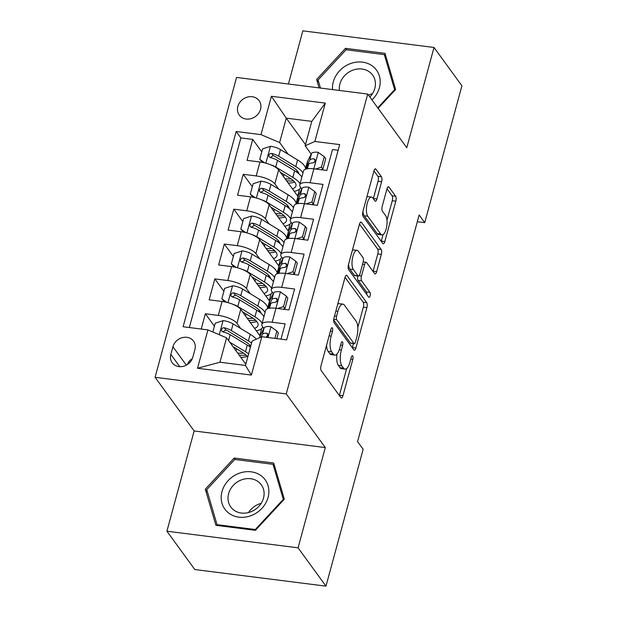 <?xml version="1.0" encoding="UTF-8"?>
<svg xmlns="http://www.w3.org/2000/svg" width="617" height="617" viewBox="0 0 617 617"><rect width="100%" height="100%" fill="white"/><g stroke="black" fill="none" stroke-linecap="round" stroke-linejoin="round"><path stroke-width="0.93" d="M332.332 327.935A2.638 0.956 97.2 0 0 332.015 327.72A2.638 0.956 97.2 0 0 330.913 329.277L321.033 365.642A3.764 1.365 97.2 0 0 321.202 370.57L340.916 397.656A3.764 1.365 97.2 0 0 341.371 397.973A3.764 1.365 97.2 0 0 342.944 395.744L352.824 359.379A2.638 0.956 97.2 0 0 352.708 355.932A2.638 0.956 97.2 0 0 352.384 355.708A2.638 0.956 97.2 0 0 351.289 357.274L350.009 361.978A12.047 4.373 97.2 0 1 344.988 369.113A12.047 4.373 97.2 0 1 343.53 368.11L341.887 365.858A12.047 4.373 97.2 0 1 341.355 350.086L342.636 345.381A2.638 0.956 97.2 0 0 342.52 341.934A2.638 0.956 97.2 0 0 342.196 341.718A2.638 0.956 97.2 0 0 341.101 343.276L339.82 347.98A12.047 4.373 97.2 0 1 334.8 355.114A12.047 4.373 97.2 0 1 333.342 354.119L331.699 351.86A12.047 4.373 97.2 0 1 331.167 336.095L332.447 331.391A2.638 0.956 97.2 0 0 332.332 327.935M237.838 106.456A12.271 10.666 -36 0 0 239.265 115.109A12.271 10.666 -36 0 0 250.957 118.688A12.271 10.666 -36 0 0 260.528 109.325A12.271 10.666 -36 0 0 259.109 100.664A12.271 10.666 -36 0 0 247.409 97.093A12.271 10.666 -36 0 0 237.838 106.456M381.622 181.683A3.764 1.365 97.2 0 0 381.453 176.755L375.923 169.158A3.764 1.365 97.2 0 0 375.468 168.842A3.764 1.365 97.2 0 0 373.894 171.079L362.927 211.461A3.764 1.365 97.2 0 0 363.089 216.39L382.81 243.476A3.764 1.365 97.2 0 0 383.265 243.784A3.764 1.365 97.2 0 0 384.831 241.555L395.806 201.173A3.764 1.365 97.2 0 0 395.636 196.245L388.957 187.067A3.764 1.365 97.2 0 0 388.502 186.75A3.764 1.365 97.2 0 0 386.928 188.979L382.239 206.263A3.764 1.365 97.2 0 0 382.401 211.191L385.718 215.749A10.073 3.656 97.2 0 1 386.566 227.179A10.073 3.656 97.2 0 1 381.962 234.892A10.073 3.656 97.2 0 1 380.743 234.059L367.763 216.228A10.073 3.656 97.2 0 1 366.914 204.79A10.073 3.656 97.2 0 1 371.511 197.078A10.073 3.656 97.2 0 1 372.737 197.91L374.897 200.887A3.764 1.365 97.2 0 0 375.352 201.196A3.764 1.365 97.2 0 0 376.925 198.967L381.622 181.683L378.074 181.236A3.764 1.365 97.2 0 0 377.913 176.308L373.956 170.878M406.78 147.718L434.013 47.47L461.917 85.794L424.727 222.652L419.151 214.986L357.575 441.625L363.151 449.292L325.969 586.15L298.073 547.819L325.306 447.58L286.249 393.916L367.724 94.054L406.78 147.718M347.001 275.598A3.764 1.365 97.2 0 0 346.546 275.282A3.764 1.365 97.2 0 0 344.98 277.519L334.005 317.902A3.764 1.365 97.2 0 0 334.167 322.83L353.888 349.916A3.764 1.365 97.2 0 0 354.343 350.225A3.764 1.365 97.2 0 0 355.909 347.996L366.884 307.613A3.764 1.365 97.2 0 0 366.722 302.685L347.001 275.598L346.029 275.475M348.466 264.678L359.441 224.295A3.764 1.365 97.2 0 1 361.007 222.066A3.764 1.365 97.2 0 1 361.462 222.375L381.183 249.469A3.764 1.365 97.2 0 1 381.345 254.389L376.648 271.673A3.764 1.365 97.2 0 1 375.082 273.909A3.764 1.365 97.2 0 1 374.627 273.593L366.629 262.611A3.764 1.365 97.2 0 0 366.174 262.294A3.764 1.365 97.2 0 0 364.601 264.523L361.485 275.992A3.764 1.365 97.2 0 0 361.655 280.92L369.976 292.358A2.638 0.956 97.2 0 1 370.2 295.35A2.638 0.956 97.2 0 1 368.997 297.363A2.638 0.956 97.2 0 1 368.673 297.147L348.628 269.606A3.764 1.365 97.2 0 1 348.466 264.678M261.778 151.851L252.739 139.434L247.055 160.351L259.988 161.993L256.202 175.938A15.34 5.144 15.2 0 1 274.843 183.866L278.629 189.064M252.307 186.72L243.26 174.303L237.576 195.219L250.517 196.862L246.731 210.806A15.34 5.144 15.2 0 1 265.372 218.734L269.151 223.932M242.828 221.588L233.789 209.171L228.105 230.087L241.046 231.73L237.252 245.674A15.34 5.144 15.2 0 1 255.901 253.602L259.68 258.801M233.357 256.456L224.318 244.039L218.634 264.955L231.568 266.598L227.781 280.542A15.34 5.144 15.2 0 1 246.422 288.471L250.209 293.669M223.886 291.324L214.839 278.907L209.155 299.823L222.097 301.466A15.34 5.144 15.2 0 1 240.738 309.395L260.073 335.949M280.982 339.149L285.131 323.879L272.19 322.236A15.34 5.144 15.2 0 0 261.847 324.349A15.34 5.144 15.2 0 0 262.472 326.57L263.852 328.468M261.847 324.349L265.642 310.397A15.34 5.144 15.2 0 1 275.984 308.292L288.918 309.927L294.602 289.011L281.668 287.368A15.34 5.144 15.2 0 0 271.326 289.481A15.34 5.144 15.2 0 0 271.95 291.702L273.323 293.599M271.326 289.481L275.113 275.537A15.34 5.144 -164.8 0 1 285.455 273.424L298.397 275.059L304.081 254.142L291.139 252.5A15.34 5.144 15.2 0 0 280.797 254.613A15.34 5.144 15.2 0 0 281.421 256.842L282.802 258.731M280.797 254.613L284.584 240.669A15.34 5.144 -164.8 0 1 294.926 238.555L307.868 240.198L313.552 219.274L300.61 217.631A15.34 5.144 15.2 0 0 290.268 219.745A15.34 5.144 15.2 0 0 290.892 221.973L292.273 223.863M290.268 219.745L294.062 205.8A15.34 5.144 -164.8 0 1 304.405 203.687L317.339 205.33L323.023 184.406L310.089 182.763A15.34 5.144 15.2 0 0 299.746 184.876A15.34 5.144 15.2 0 0 300.371 187.105L301.744 188.995M259.988 161.993A15.34 5.144 -164.8 0 1 278.637 169.922L297.965 196.476M250.517 196.862A15.34 5.144 -164.8 0 1 269.159 204.79L288.494 231.344M241.046 231.73A15.34 5.144 -164.8 0 1 259.688 239.658L279.015 266.212M231.568 266.598A15.34 5.144 -164.8 0 1 250.217 274.526L269.544 301.081M192.82 357.189L194.903 349.523A11.893 10.335 -36 0 0 193.53 341.132A11.893 10.335 -36 0 0 182.2 337.669A11.893 10.335 -36 0 0 172.922 346.739L170.84 354.405A11.893 10.335 -36 0 0 172.22 362.796A11.893 10.335 -36 0 0 183.542 366.259A11.893 10.335 -36 0 0 192.82 357.189M286.249 393.916L155.083 377.296L236.558 77.434L367.724 94.054M252.739 139.434L240.861 137.93L236.172 131.49L183.118 326.748L207.937 329.894L226.578 337.823L245.805 364.238M236.172 131.49L260.991 134.629L271.411 96.275L325.29 103.108L314.871 141.463L339.689 144.602L286.635 339.867L261.824 336.72L251.397 375.074L197.517 368.249L207.937 329.894M313.259 204.813L312.811 204.204M303.788 239.674L303.34 239.072M294.309 274.542L293.869 273.933M284.838 309.41L284.391 308.801M214.407 326.192L205.368 313.768L218.31 315.41A15.34 5.144 15.2 0 1 236.951 323.339L240.73 328.537M338.155 150.255L332.501 149.538L326.817 170.462L313.876 168.819A15.34 5.144 -164.8 0 0 303.533 170.932L299.746 184.876M214.839 278.907L227.781 280.542M224.318 244.039L237.252 245.674M233.789 209.171L246.731 210.806M243.26 174.303L256.202 175.938M240.861 137.93L189.342 327.534M205.368 313.768L201.219 329.038M305.492 144.571L286.265 118.155L279.632 142.558L288.1 154.196M226.578 337.823L219.953 362.225L245.473 365.465L252.106 341.054L261.824 336.72M325.306 447.58L194.147 430.959L166.906 531.206L298.073 547.819M166.906 531.206L194.802 569.53L325.969 586.15M434.013 47.47L302.847 30.85L288.409 84.005M194.147 430.959L155.083 377.296M417.323 221.711L424.727 222.652M311.223 154.127L305.153 145.797L311.786 121.387L286.265 118.155L271.411 96.275M322.73 169.945L322.29 169.336M259.78 335.548L261.67 328.583M269.251 300.68L271.148 293.715M278.73 265.811L280.619 258.847M288.201 230.943L290.09 223.979M314.871 141.463L305.153 145.797M279.632 142.558L260.991 134.629M297.672 196.075L299.569 189.111M219.953 362.225L197.517 368.249M245.473 365.465L251.397 375.074M325.29 103.108L311.786 121.387M192.365 358.531A11.893 10.335 -36 0 0 187.329 364.554M284.306 499.192L273.701 463.035L234.198 458.038L205.307 489.181L215.911 525.329L255.415 530.335L284.306 499.192M378.128 108.345L395.62 89.496L385.008 53.34L345.512 48.334L316.614 79.485L319.082 87.892M207.505 492.204L205.307 489.181M235.285 459.534L234.198 458.038M346.6 49.838L345.512 48.334M318.819 82.508L316.614 79.485M326.57 345.281A12.047 4.373 97.2 0 0 328.151 351.412L331.699 351.86M334.8 355.114L331.26 354.667A12.047 4.373 97.2 0 1 329.794 353.672L328.151 351.412M336.959 354.042A12.047 4.373 97.2 0 0 338.34 365.411L341.887 365.858M344.988 369.113L341.448 368.665A12.047 4.373 97.2 0 1 339.982 367.663L338.34 365.411M339.342 395.497A3.764 1.365 97.2 0 0 339.396 395.296L346.677 368.488M357.806 327.527L363.344 307.166A3.764 1.365 97.2 0 0 363.174 302.237L345.034 277.318M352.307 347.749A3.764 1.365 97.2 0 0 352.369 347.548L353.448 343.576M336.558 316.243A2.638 0.956 97.2 0 0 336.681 319.691L353.981 343.468A2.638 0.956 97.2 0 0 354.305 343.684A2.638 0.956 97.2 0 0 355.4 342.127L356.749 337.167A12.047 4.373 97.2 0 0 356.217 321.395L344.394 305.145A12.047 4.373 97.2 0 0 342.929 304.142A12.047 4.373 97.2 0 0 337.908 311.276L336.558 316.243L334.53 315.981M354.305 343.684L350.757 343.237A2.638 0.956 97.2 0 1 350.441 343.021L333.674 319.992M342.929 304.142L339.381 303.695A12.047 4.373 97.2 0 0 337.692 304.32M359.495 224.094L377.635 249.013L381.183 249.469M373.046 271.426A3.764 1.365 97.2 0 0 373.1 271.225L377.797 253.942A3.764 1.365 97.2 0 0 377.635 249.013M357.821 276.046A3.764 1.365 97.2 0 0 358.107 280.473L366.429 291.91L369.976 292.358M366.722 294.471A2.638 0.956 97.2 0 0 366.429 291.91M358.33 251.212A10.073 3.656 97.2 0 0 357.112 250.371A10.073 3.656 97.2 0 0 352.508 258.083A10.073 3.656 97.2 0 0 353.356 269.521L357.929 275.799A3.764 1.365 97.2 0 0 358.384 276.115A3.764 1.365 97.2 0 0 359.95 273.886L363.066 262.418A3.764 1.365 97.2 0 0 362.904 257.49L358.33 251.212M357.112 250.371L353.564 249.924A10.073 3.656 97.2 0 0 352.376 250.271M348.52 264.477A10.073 3.656 97.2 0 0 349.808 269.074L353.356 269.521M358.384 276.115L354.837 275.668A3.764 1.365 97.2 0 1 354.382 275.352L349.808 269.074M373.324 198.72A3.764 1.365 97.2 0 0 373.378 198.52L378.074 181.236M371.511 197.078L367.971 196.63A10.073 3.656 97.2 0 0 366.876 196.916M362.943 211.4A10.073 3.656 97.2 0 0 364.215 215.773L367.763 216.228M381.962 234.892L378.414 234.445A10.073 3.656 97.2 0 1 377.195 233.604L364.215 215.773M386.99 220.122L392.258 200.726A3.764 1.365 97.2 0 0 392.096 195.797L386.99 188.787M381.229 241.309A3.764 1.365 97.2 0 0 381.283 241.108L383.057 234.607M232.987 346.615L242.003 352.091A24.356 8.168 15.2 0 1 247.764 357.027M246.222 362.719A24.356 8.168 15.2 0 1 245.042 363.189M229.755 342.18L245.473 351.721A29.338 9.841 15.2 0 1 248.628 353.857M212.834 331.977L215.217 323.215L223.254 320.624A10.165 3.409 15.2 0 1 233.103 323.902L250.209 334.283A29.338 9.841 15.2 0 1 256.333 339.165M250.24 345.589A24.356 8.168 15.2 0 1 248.759 346.044M251.559 343.052A29.338 9.841 -164.8 0 0 248.412 340.908L231.298 330.527A10.165 3.409 -164.8 0 0 224.256 327.774L222.706 327.928L221.38 329.64L221.719 331.074L223.115 331.961A10.165 3.409 15.2 0 1 230.164 334.715L247.27 345.096A29.338 9.841 15.2 0 1 250.425 347.232M239.172 355.122A29.338 9.841 -164.8 0 0 246.252 355.261M240.854 357.428A24.356 8.168 -164.8 0 0 247.301 356.402M222.822 331.869L225.861 329.979A5.175 1.735 15.2 0 1 227.835 330.905L244.941 341.286A24.356 8.168 15.2 0 1 250.703 346.214M243.653 353.163A24.356 8.168 15.2 0 1 237.715 353.117M274.904 338.378L276.902 331.028L270.763 326.648A10.165 3.409 -164.8 0 0 264.169 327.843L260.243 335.555A29.338 9.841 -164.8 0 0 259.988 336.203L259.58 337.723M276.832 338.617L278.352 333.018L276.902 331.028M265.85 337.229L267.246 336.396L267.917 335.085L267.624 333.712L266.436 333.118A10.165 3.409 -164.8 0 0 262.372 334.468L261.045 337.067M266.621 336.897L267.138 335.879A5.175 1.735 15.2 0 1 267.847 335.386M221.989 491.572A24.927 21.672 -36 0 0 238.872 517.154A24.927 21.672 -36 0 0 268.071 497.41A24.927 21.672 -36 0 0 251.188 471.828A24.927 21.672 -36 0 0 221.989 491.572M228.598 493.677A18.872 16.404 -36 0 0 230.789 506.997A18.872 16.404 -36 0 0 248.774 512.496A18.872 16.404 -36 0 0 263.49 498.096A18.872 16.404 -36 0 0 261.307 484.777A18.872 16.404 -36 0 0 243.322 479.286A18.872 16.404 -36 0 0 228.598 493.677M273.022 464.316L283.303 499.338L255.307 529.517L217.037 524.666L206.757 489.643L234.753 459.464L273.022 464.316L274.781 466.73M283.681 499.863L283.303 499.338M255.685 530.042L255.307 529.517M217.678 525.553L217.037 524.666M261.138 503.379A18.872 16.404 -36 0 0 248.535 512.557M371.982 99.908A24.927 21.672 -36 0 0 373.192 66.628A24.927 21.672 -36 0 0 346.345 65.502A24.927 21.672 -36 0 0 332.563 89.596M369.853 96.985A18.872 16.404 -36 0 0 372.622 75.081A18.872 16.404 -36 0 0 370.115 72.436A18.872 16.404 -36 0 0 349.477 71.765A18.872 16.404 -36 0 0 339.419 90.468M320.447 88.061L318.063 79.948L346.06 49.769L384.337 54.62L394.618 89.642L377.751 107.828M386.095 57.034L384.337 54.62M394.996 90.167L394.618 89.642M372.452 93.684A18.872 16.404 -36 0 0 368.519 95.141M232.856 304.289A10.165 3.409 15.2 0 1 237.838 306.472L254.944 316.853A29.338 9.841 15.2 0 1 262.156 323.223M242.458 311.747L251.481 317.223A24.356 8.168 15.2 0 1 258.053 325.437A24.356 8.168 15.2 0 1 254.52 328.321M262.78 326.995A29.338 9.841 15.2 0 1 256.317 330.789M224.866 301.914L221.85 298.805L224.696 288.347L232.732 285.756A10.165 3.409 15.2 0 1 242.574 289.034L259.68 299.422A29.338 9.841 15.2 0 1 267.678 307.898M259.711 310.721A24.356 8.168 15.2 0 1 258.23 311.176M221.85 298.805L226.809 302.345M265.094 312.418A29.338 9.841 -164.8 0 0 257.883 306.047L240.777 295.659A10.165 3.409 -164.8 0 0 233.727 292.905L232.177 293.06L230.851 294.772L231.19 296.206L232.586 297.093A10.165 3.409 15.2 0 1 239.635 299.847L256.741 310.228A29.338 9.841 15.2 0 1 263.953 316.598M248.643 320.254A29.338 9.841 -164.8 0 0 255.723 320.393M250.325 322.56A24.356 8.168 -164.8 0 0 256.772 321.534M232.293 297.001L235.332 295.111A5.175 1.735 15.2 0 1 237.306 296.037L254.412 306.418A24.356 8.168 15.2 0 1 261.03 313.282M253.124 318.295A24.356 8.168 15.2 0 1 247.186 318.249M242.327 269.421A10.165 3.409 15.2 0 1 247.309 271.603L264.415 281.984A29.338 9.841 15.2 0 1 271.627 288.355M251.929 276.879L260.952 282.355A24.356 8.168 15.2 0 1 267.523 290.568A24.356 8.168 15.2 0 1 263.991 293.453M272.259 292.126A29.338 9.841 15.2 0 1 265.788 295.921M234.337 267.045L231.321 263.937L234.167 253.479L242.203 250.888A10.165 3.409 15.2 0 1 252.044 254.165L269.159 264.554A29.338 9.841 15.2 0 1 277.156 273.03M269.189 275.853A24.356 8.168 15.2 0 1 267.701 276.308M231.321 263.937L236.28 267.477M274.565 277.55A29.338 9.841 -164.8 0 0 267.354 271.179L250.247 260.79A10.165 3.409 -164.8 0 0 243.198 258.037L241.648 258.191L240.329 259.904L240.607 261.261L242.065 262.225A10.165 3.409 15.2 0 1 249.114 264.978L266.22 275.359A29.338 9.841 15.2 0 1 273.431 281.73M258.114 285.386A29.338 9.841 -164.8 0 0 265.202 285.524M259.796 287.692A24.356 8.168 -164.8 0 0 266.251 286.666M241.764 262.132L244.802 260.243A5.175 1.735 15.2 0 1 246.785 261.168L263.891 271.549A24.356 8.168 15.2 0 1 270.501 278.414M262.603 283.427A24.356 8.168 15.2 0 1 256.657 283.38M251.798 234.553A10.165 3.409 15.2 0 1 256.788 236.735L273.894 247.116A29.338 9.841 15.2 0 1 281.105 253.487M261.4 242.011L270.423 247.494A24.356 8.168 15.2 0 1 276.994 255.7A24.356 8.168 15.2 0 1 273.462 258.585M281.73 257.258A29.338 9.841 15.2 0 1 275.259 261.053M243.815 232.177L240.8 229.069L243.638 218.611L251.674 216.019A10.165 3.409 15.2 0 1 261.523 219.297L278.629 229.686A29.338 9.841 15.2 0 1 286.627 238.162M278.66 240.985A24.356 8.168 15.2 0 1 277.18 241.44M240.8 229.069L245.759 232.609M284.036 242.682A29.338 9.841 -164.8 0 0 276.825 236.311L259.718 225.922A10.165 3.409 -164.8 0 0 252.677 223.169L251.127 223.323L249.8 225.035L250.14 226.478L251.535 227.357A10.165 3.409 15.2 0 1 258.585 230.11L275.691 240.491A29.338 9.841 15.2 0 1 282.902 246.862M267.593 250.517A29.338 9.841 -164.8 0 0 274.673 250.656M269.274 252.823A24.356 8.168 -164.8 0 0 275.722 251.798M251.242 227.272L254.281 225.375A5.175 1.735 15.2 0 1 256.256 226.3L273.362 236.681A24.356 8.168 15.2 0 1 279.971 243.553M272.074 248.558A24.356 8.168 15.2 0 1 266.128 248.512M261.276 199.684A10.165 3.409 15.2 0 1 266.259 201.867L283.365 212.248A29.338 9.841 15.2 0 1 290.576 218.619M270.878 207.15L279.902 212.626A24.356 8.168 15.2 0 1 286.473 220.832A24.356 8.168 15.2 0 1 282.933 223.716M291.201 222.39A29.338 9.841 15.2 0 1 284.738 226.184M253.286 197.309L250.271 194.201L253.109 183.743L261.153 181.151A10.165 3.409 15.2 0 1 270.994 184.429L288.1 194.818A29.338 9.841 15.2 0 1 296.098 203.294M288.131 206.117A24.356 8.168 15.2 0 1 286.65 206.572M250.271 194.201L255.23 197.741M293.515 207.813A29.338 9.841 -164.8 0 0 286.303 201.443L269.197 191.054A10.165 3.409 -164.8 0 0 262.148 188.308L260.598 188.455L259.271 190.175L259.61 191.609L261.006 192.489A10.165 3.409 15.2 0 1 268.056 195.242L285.162 205.623A29.338 9.841 15.2 0 1 292.373 211.993M277.064 215.649A29.338 9.841 -164.8 0 0 284.144 215.788M278.745 217.955A24.356 8.168 -164.8 0 0 285.193 216.929M260.713 192.404L263.752 190.514A5.175 1.735 15.2 0 1 265.726 191.432L282.833 201.813A24.356 8.168 15.2 0 1 289.45 208.685M281.545 213.69A24.356 8.168 15.2 0 1 275.606 213.644M277.681 308.508L283.535 306.618L286.373 296.16L280.234 291.779A10.165 3.409 -164.8 0 0 273.647 292.975L269.714 300.687A29.338 9.841 -164.8 0 0 269.467 301.335L267.662 307.96A29.338 9.841 -164.8 0 0 267.547 308.701M283.535 306.618L284.985 308.616L287.823 298.15L286.373 296.16M284.985 308.616L283.164 309.202M268.333 308.446L270.709 303.78A10.165 3.409 15.2 0 1 274.773 302.438L276.717 301.528L277.388 300.217L277.102 298.844L275.915 298.25A10.165 3.409 -164.8 0 0 271.842 299.6L267.917 307.312A29.338 9.841 -164.8 0 0 267.662 307.96M276.1 302.029L276.617 301.011A5.175 1.735 15.2 0 1 277.318 300.518M287.152 273.639L293.006 271.75L295.851 261.292L289.705 256.911A10.165 3.409 -164.8 0 0 283.118 258.107L279.185 265.819A29.338 9.841 -164.8 0 0 278.938 266.467L277.141 273.092A29.338 9.841 -164.8 0 0 277.025 273.832M293.006 271.75L294.456 273.747L297.301 263.289L295.851 261.292M294.456 273.747L292.635 274.334M277.804 273.578L280.18 268.912A10.165 3.409 15.2 0 1 284.252 267.57L286.195 266.66L286.866 265.349L286.573 263.976L285.386 263.382A10.165 3.409 -164.8 0 0 281.321 264.732L277.388 272.444A29.338 9.841 -164.8 0 0 277.141 273.092M285.571 267.161L286.087 266.143A5.175 1.735 15.2 0 1 286.789 265.649M296.63 238.771L302.477 236.882L305.322 226.424L299.183 222.043A10.165 3.409 -164.8 0 0 292.589 223.238L288.663 230.951A29.338 9.841 -164.8 0 0 288.409 231.599L286.612 238.224A29.338 9.841 -164.8 0 0 286.496 238.964M302.477 236.882L303.934 238.879L306.772 228.421L305.322 226.424M303.934 238.879L302.106 239.465M287.275 238.71L289.658 234.044A10.165 3.409 15.2 0 1 293.723 232.702L295.666 231.791L296.337 230.48L296.044 229.108L294.857 228.514A10.165 3.409 -164.8 0 0 290.792 229.863L286.859 237.576A29.338 9.841 -164.8 0 0 286.612 238.224M295.042 232.293L295.558 231.282A5.175 1.735 15.2 0 1 296.268 230.781M306.101 203.903L311.955 202.021L314.793 191.555L308.654 187.175A10.165 3.409 -164.8 0 0 302.068 188.37L298.134 196.09A29.338 9.841 -164.8 0 0 297.888 196.73L296.083 203.355A29.338 9.841 -164.8 0 0 295.967 204.096M311.955 202.021L313.405 204.011L316.243 193.553L314.793 191.555M313.405 204.011L311.585 204.597M296.754 203.841L299.129 199.175A10.165 3.409 15.2 0 1 303.194 197.833L305.137 196.923L305.808 195.612L305.523 194.239L304.335 193.653A10.165 3.409 -164.8 0 0 300.263 194.995L296.337 202.708A29.338 9.841 -164.8 0 0 296.083 203.355M304.52 197.425L305.037 196.414A5.175 1.735 15.2 0 1 305.739 195.913M270.747 164.816A10.165 3.409 15.2 0 1 275.73 166.999L292.836 177.38A29.338 9.841 15.2 0 1 300.047 183.75M280.349 172.282L289.373 177.758A24.356 8.168 15.2 0 1 295.944 185.964A24.356 8.168 15.2 0 1 292.412 188.848M300.68 187.522A29.338 9.841 15.2 0 1 294.209 191.316M262.757 162.441L259.742 159.333L262.587 148.874L270.624 146.283A10.165 3.409 15.2 0 1 280.465 149.561L297.571 159.95A29.338 9.841 15.2 0 1 305.577 168.426M297.602 171.248A24.356 8.168 15.2 0 1 296.121 171.703M259.742 159.333L264.701 162.873M302.986 172.945A29.338 9.841 -164.8 0 0 295.774 166.575L278.668 156.186A10.165 3.409 -164.8 0 0 271.619 153.44L270.069 153.587L268.75 155.307L269.089 156.741L270.485 157.62A10.165 3.409 15.2 0 1 277.534 160.374L294.641 170.755A29.338 9.841 15.2 0 1 301.852 177.125M286.535 180.781A29.338 9.841 -164.8 0 0 293.615 180.92M288.216 183.087A24.356 8.168 -164.8 0 0 294.671 182.061M270.184 157.536L273.223 155.646A5.175 1.735 15.2 0 1 275.205 156.564L292.311 166.945A24.356 8.168 15.2 0 1 298.921 173.817M291.023 178.822A24.356 8.168 15.2 0 1 285.077 178.776M315.572 169.035L321.426 167.153L324.272 156.687L318.125 152.306A10.165 3.409 -164.8 0 0 311.539 153.502L307.605 161.222A29.338 9.841 -164.8 0 0 307.359 161.862L305.562 168.487A29.338 9.841 -164.8 0 0 305.446 169.228M321.426 167.153L322.876 169.143L325.722 158.685L324.272 156.687M322.876 169.143L321.056 169.729M306.225 168.981L308.6 164.307A10.165 3.409 15.2 0 1 312.672 162.965L314.616 162.055L315.279 160.744L314.994 159.379L313.806 158.785A10.165 3.409 -164.8 0 0 309.742 160.127L305.808 167.847A29.338 9.841 -164.8 0 0 305.562 168.487M313.991 162.556L314.508 161.546A5.175 1.735 15.2 0 1 315.21 161.045M278.637 169.922L274.843 183.866M269.159 204.79L265.372 218.734M259.688 239.658L255.901 253.602M250.217 274.526L246.422 288.471M240.738 309.395L236.951 323.339M275.984 308.292L272.19 322.236M313.876 168.819L310.089 182.763M304.405 203.687L300.61 217.631M294.926 238.555L291.139 252.5M285.455 273.424L281.668 287.368M222.097 301.466L218.31 315.41M179.778 366.683L170.84 354.405M186.326 365.148L172.922 346.739M329.131 335.833L331.167 336.095M329.794 353.672L333.342 354.119M340.599 345.127L342.636 345.381M339.25 349.824L341.355 350.086M339.982 367.663L343.53 368.11M350.788 359.117L352.824 359.379M339.396 395.296L342.944 395.744M330.411 331.128L332.447 331.391M363.174 302.237L366.722 302.685M363.344 307.166L366.884 307.613M352.369 347.548L355.909 347.996M333.735 319.321L336.681 319.691M350.441 343.021L353.981 343.468M335.872 311.022L337.908 311.276M360.482 222.251L361.462 222.375M377.797 253.942L381.345 254.389M373.1 271.225L376.648 271.673M362.565 264.269L364.601 264.523M359.133 275.691L361.485 275.992M358.107 280.473L361.655 280.92M354.382 275.352L357.929 275.799M373.378 198.52L376.925 198.967M377.195 233.604L380.743 234.059M387.977 186.943L388.957 187.067M392.096 195.797L395.636 196.245M392.258 200.726L395.806 201.173M381.283 241.108L384.831 241.555M374.943 169.035L375.923 169.158M377.913 176.308L381.453 176.755M223.053 320.686L219.251 334.699M236.026 350.795L236.566 348.79M247.27 345.096L245.473 351.721M250.209 334.283L248.412 340.908M230.164 334.715L228.575 340.561M233.103 323.902L231.298 330.527M225.861 329.979L224.256 327.774M267.994 337.499L270.917 326.755M259.664 337.684L260.243 335.555M262.372 334.468L264.169 327.843M267.909 335.139L266.436 333.118M232.532 285.818L227.958 302.646M245.497 315.927L246.036 313.922M256.741 310.228L254.944 316.853M259.68 299.422L257.883 306.047M239.635 299.847L237.838 306.472M242.574 289.034L240.777 295.659M235.332 295.111L233.727 292.905M242.003 250.957L237.429 267.778M254.968 281.059L255.515 279.054M266.22 275.359L264.415 281.984M269.159 264.554L267.354 271.179M249.114 264.978L247.309 271.603M252.044 254.165L250.247 260.79M244.802 260.243L243.198 258.037M251.474 216.089L246.908 232.91M264.438 246.191L264.986 244.185M275.691 240.491L273.894 247.116M278.629 229.686L276.825 236.311M258.585 230.11L256.788 236.735M261.523 219.297L259.718 225.922M254.281 225.375L252.677 223.169M260.952 181.221L256.379 198.042M273.917 211.322L274.457 209.317M285.162 205.623L283.365 212.248M288.1 194.818L286.303 201.443M268.056 195.242L266.259 201.867M270.994 184.429L269.197 191.054M263.752 190.514L262.148 188.308M275.93 308.284L280.388 291.887M267.917 307.312L269.714 300.687M271.842 299.6L273.647 292.975M269.506 308.215L270.709 303.78M277.38 300.271L275.915 298.25M285.401 273.416L289.859 257.019M277.388 272.444L279.185 265.819M281.321 264.732L283.118 258.107M278.977 273.346L280.18 268.912M286.851 265.403L285.386 263.382M294.88 238.548L299.33 222.151M286.859 237.576L288.663 230.951M290.792 229.863L292.589 223.238M288.455 238.478L289.658 234.044M296.33 230.534L294.857 228.514M304.351 203.679L308.808 187.283M296.337 202.708L298.134 196.09M300.263 194.995L302.068 188.37M297.926 203.61L299.129 199.175M305.801 195.666L304.335 193.653M270.423 146.352L265.85 163.173M283.388 176.454L283.936 174.457M294.641 170.755L292.836 177.38M297.571 159.95L295.774 166.575M277.534 160.374L275.73 166.999M280.465 149.561L278.668 156.186M273.223 155.646L271.619 153.44M313.822 168.811L318.279 152.414M305.808 167.847L307.605 161.222M309.742 160.127L311.539 153.502M307.397 168.742L308.6 164.307M315.272 160.798L313.806 158.785M363.189 261.917L366.174 262.294"/></g></svg>

